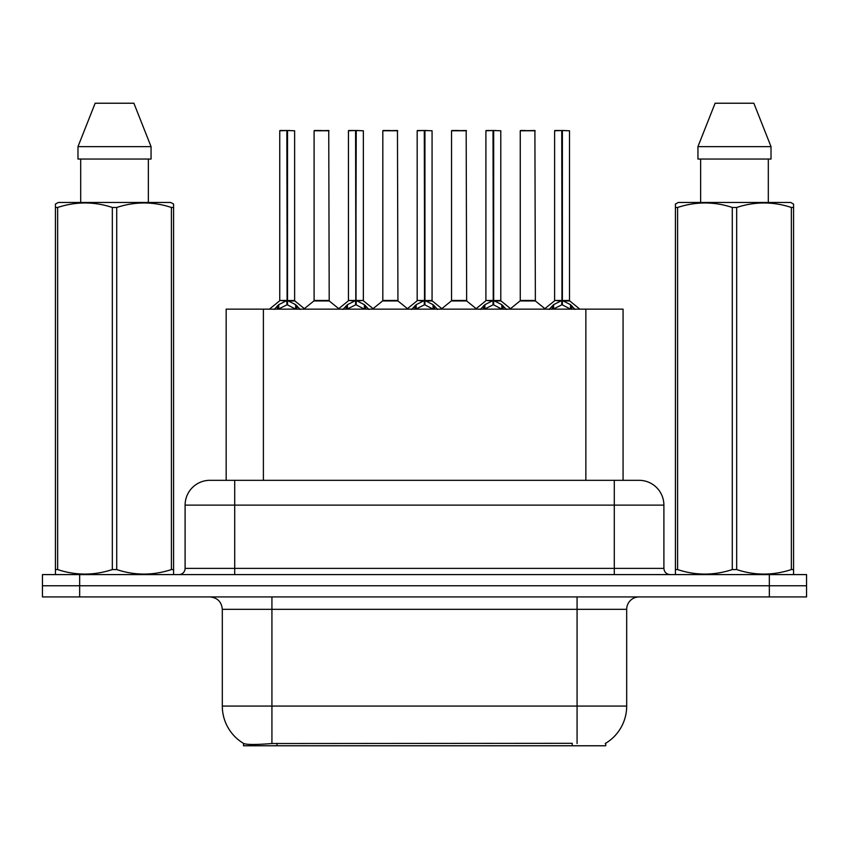 <?xml version="1.0" encoding="UTF-8"?>
<svg xmlns="http://www.w3.org/2000/svg" width="849" height="849" viewBox="0 0 849 849"><rect width="100%" height="100%" fill="white"/><g stroke="black" fill="none" stroke-linecap="round" stroke-linejoin="round"><path stroke-width="1.27" d="M226.174 480.322L226.174 309.142L623.07 309.142L623.07 480.322M605.73 743.236L605.73 745.772L243.525 745.772L243.525 743.384M222.311 706.071L271.924 706.071L271.924 609.327L222.311 609.327L222.311 706.071A43.416 43.416 0 0 0 243.769 743.533C246.985 744.775 256.366 744.775 271.924 743.533L572.109 743.31M605.231 743.533A43.416 43.416 0 0 0 626.689 706.071L626.689 609.327A12.406 12.406 0 0 1 639.095 596.921M79.657 574.593L806.55 574.593L806.55 585.757L42.45 585.757L42.45 596.921L79.657 596.921L79.657 585.757L42.45 585.757L42.45 574.593L79.657 574.593L79.657 585.757L806.55 585.757L806.55 596.921L79.657 596.921M210.287 480.322L639.095 480.322A24.812 24.812 0 0 1 663.897 505.123L663.897 568.384C664.268 572.152 666.338 574.221 670.105 574.593M209.905 480.322A24.812 24.812 0 0 0 185.103 505.123L185.103 568.384A6.198 6.198 0 0 1 178.895 574.593M219.159 480.322L218.596 480.322M274.216 309.429L278.727 304.664L286.856 300.557L286.856 304.887L287.291 300.461L287.291 130.523L294.624 130.767L294.624 300.461L287.514 300.557L295.643 304.664L300.153 309.429M279.746 130.767L286.866 130.523L279.746 130.767L279.746 300.461L286.856 300.557M286.866 130.523L279.99 130.523M294.624 130.767L287.503 130.523M287.079 130.523L287.079 300.461L294.858 300.949L288.331 300.949M286.856 130.767L287.185 300.461M284.702 130.523L289.668 130.523M287.514 300.557L287.514 304.887L287.291 300.461M287.514 300.461L287.514 130.767M295.643 304.664L295.643 309.142L287.514 304.887M286.856 304.887L279.926 308.314M323.427 300.461L313.875 300.949L329.21 300.949L328.743 130.523L314.098 130.767L314.098 300.461L328.988 300.461L321.219 300.461M321.442 130.523L314.353 130.523M342.943 309.429L347.453 304.664L355.582 300.557L355.582 304.887L356.018 300.461L356.018 130.523L363.351 130.767L363.351 300.461L356.23 300.557L364.359 304.664L368.869 309.429M348.461 130.767L355.593 130.523L348.461 130.767L348.461 300.461L355.582 300.557M355.593 130.523L348.706 130.523M363.351 130.767L356.219 130.523M355.795 130.523L355.795 300.461L356.23 130.767M355.582 130.767L355.901 300.461M353.428 130.523L358.384 130.523M356.23 300.557L356.23 304.887L356.018 300.461M364.359 304.664L364.359 309.142L356.23 304.887M355.582 304.887L348.652 308.314M411.659 309.429L416.169 304.664L424.298 300.557L424.298 304.887L424.733 300.461L424.733 130.523L432.067 130.767L432.067 300.461L424.946 300.557L433.075 304.664L437.585 309.429M417.177 130.767L424.309 130.523L417.177 130.767L417.177 300.461L424.298 300.557M424.309 130.523L417.432 130.523M432.067 130.767L424.935 130.523M424.511 130.523L424.511 300.461L432.29 300.949L425.763 300.949M424.298 130.767L424.627 300.461M422.144 130.523L427.1 130.523M424.946 300.557L424.946 304.887L424.733 300.461M424.946 300.461L424.946 130.767M433.075 304.664L433.075 309.142L424.946 304.887M424.298 304.887L417.368 308.314M480.375 309.429L484.885 304.664L493.014 300.557L493.014 304.887L493.449 300.461L493.449 130.523L500.783 130.767L500.783 300.461L493.672 300.557L501.801 304.664L506.312 309.429M485.904 130.767L493.025 130.523L485.904 130.767L485.904 300.461L493.014 300.557M493.025 130.523L486.148 130.523M500.783 130.767L493.662 130.523M493.237 130.523L493.237 300.461L501.016 300.949L494.489 300.949M493.014 130.767L493.343 300.461M490.86 130.523L495.827 130.523M493.672 300.557L493.672 304.887L493.449 300.461M493.672 300.461L493.672 130.767M501.801 304.664L501.801 309.142L493.672 304.887M493.014 304.887L486.084 308.314M549.101 309.429L553.612 304.664L561.741 300.557L561.741 304.887L562.176 300.461L562.176 130.523L569.509 130.767L569.509 300.461L562.388 300.557L570.517 304.664L575.028 309.429M554.62 130.767L561.751 130.523L554.62 130.767L554.62 300.461L561.741 300.557M561.751 130.523L554.864 130.523M569.509 130.767L562.378 130.523M561.953 130.523L561.953 300.461L569.732 300.949L563.205 300.949M561.741 130.767L562.059 300.461M559.587 130.523L564.543 130.523M562.388 300.557L562.388 304.887L562.176 300.461M562.388 300.461L562.388 130.767M570.517 304.664L570.517 309.142L562.388 304.887M561.741 304.887L554.811 308.314M392.142 300.461L382.591 300.949L397.937 300.949L397.459 130.523L382.825 130.767L382.825 300.461L397.703 300.461L389.935 300.461M390.158 130.523L383.069 130.523M460.858 300.461L451.318 300.949L466.653 300.949L466.175 130.523L451.541 130.767L451.541 300.461L466.43 300.461L458.662 300.461M458.874 130.523L451.785 130.523M529.585 300.461L520.034 300.949L535.369 300.949L534.902 130.523L520.257 130.767L520.257 300.461L535.146 300.461L527.378 300.461M525.223 130.523L520.511 130.523M172.814 574.593L173.589 574.147L173.589 569.573L171.402 569.573L171.402 207.474C153.245 201.468 135.012 201.468 116.716 207.474L112.323 207.474C94.175 201.468 75.943 201.468 57.636 207.474L55.44 207.474L55.44 204.068L58.316 202.465L55.44 204.068L55.44 571.133M116.716 207.474L116.716 569.573C134.864 575.58 153.096 575.58 171.402 569.573M116.716 569.573L112.323 569.573L112.323 207.474M57.636 207.474L57.636 569.573C75.794 575.58 94.016 575.58 112.323 569.573M57.636 569.573L55.44 569.573L55.44 574.147L56.214 574.593M173.589 571.133L173.589 204.068L170.723 202.465L173.589 204.068L173.589 207.474L171.402 207.474M170.723 202.465L58.316 202.465M80.687 159.05L80.687 202.465M148.352 202.465L148.352 159.05M151.058 159.05L151.058 146.644L151.058 159.05L77.981 159.05L77.981 146.644L95.152 103.228L77.981 146.644L151.058 146.644L133.887 103.228L95.152 103.228M133.887 103.228L151.058 146.644M792.786 574.593L793.56 574.147L793.56 569.573L791.364 569.573L791.364 207.474C773.206 201.468 754.984 201.468 736.677 207.474L732.284 207.474C714.136 201.468 695.904 201.468 677.598 207.474L675.411 207.474L675.411 204.068L678.277 202.465L675.411 204.068L675.411 571.133M736.677 207.474L736.677 569.573C754.825 575.58 773.057 575.58 791.364 569.573M736.677 569.573L732.284 569.573L732.284 207.474M677.598 207.474L677.598 569.573C695.756 575.58 713.988 575.58 732.284 569.573M677.598 569.573L675.411 569.573L675.411 574.147L676.186 574.593M793.56 571.133L793.56 204.068L790.684 202.465L793.56 204.068L793.56 207.474L791.364 207.474M790.684 202.465L678.277 202.465M700.648 159.05L700.648 202.465M768.313 202.465L768.313 159.05L768.313 202.465M771.019 159.05L771.019 146.644L771.019 159.05L697.942 159.05L697.942 146.644L715.113 103.228L697.942 146.644L771.019 146.644L753.848 103.228L715.113 103.228M753.848 103.228L771.019 146.644M572.237 745.772L572.237 743.31M277.018 745.772L277.018 743.31M263.392 480.322L263.392 309.142M585.863 480.322L585.863 309.142M577.076 596.921L577.076 609.327L271.924 609.327L271.924 596.921M626.689 609.327L577.076 609.327L577.076 706.071L626.689 706.071M577.076 743.533L577.076 706.071L271.924 706.071L271.924 743.533M769.343 596.921L769.343 574.593M663.897 505.123L185.103 505.123M234.717 574.593L234.717 480.322M185.103 568.384L663.897 568.384M614.283 480.322L614.283 574.593M286.039 300.949L279.746 300.461L286.856 300.461M277.432 305.799L277.432 309.142M278.727 304.664L278.727 309.142M296.938 305.799L296.938 309.142M328.988 130.767L314.098 130.767M354.765 300.949L348.461 300.461L355.582 300.461M356.23 300.461L363.34 300.461L357.047 300.949M346.148 305.799L346.148 309.142M347.453 304.664L347.453 309.142M365.664 305.799L365.664 309.142M423.481 300.949L417.188 300.461L424.298 300.461M414.864 305.799L414.864 309.142M416.169 304.664L416.169 309.142M434.38 305.799L434.38 309.142M492.197 300.949L485.904 300.461L493.014 300.461M483.59 305.799L483.59 309.142M484.885 304.664L484.885 309.142M503.096 305.799L503.096 309.142M560.924 300.949L554.62 300.461L561.741 300.461M552.306 305.799L552.306 309.142M553.612 304.664L553.612 309.142M571.823 305.799L571.823 309.142M397.703 130.767L382.825 130.767M466.43 130.767L451.541 130.767M535.146 130.767L520.257 130.767M222.311 609.327C221.578 601.792 217.44 597.654 209.905 596.921M279.512 300.949L269.398 309.142M294.858 300.949L304.971 309.142M313.875 300.949L304.367 308.654M329.21 300.949L338.73 308.654M348.239 300.949L338.125 309.142M363.574 300.949L373.687 309.142M416.955 300.949L406.841 309.142M432.29 300.949L442.414 309.142M485.67 300.949L475.557 309.142M501.016 300.949L511.13 309.142M554.397 300.949L544.273 309.142M569.732 300.949L579.846 309.142M382.591 300.949L373.082 308.654M397.937 300.949L407.446 308.654M451.318 300.949L441.809 308.654M466.653 300.949L476.162 308.654M520.034 300.949L510.525 308.654M535.369 300.949L544.888 308.654"/></g></svg>
